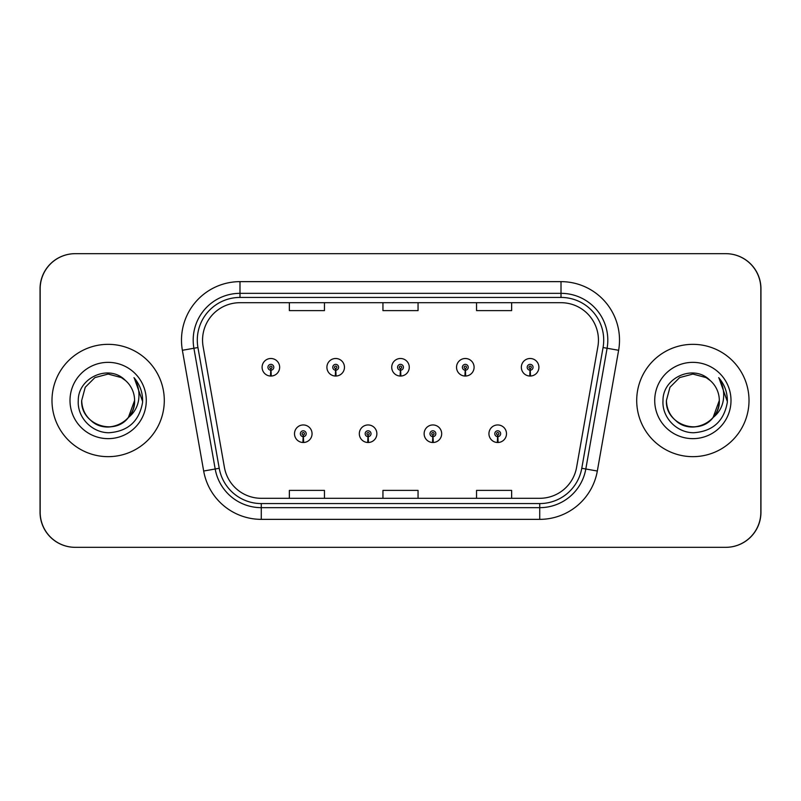 <?xml version="1.0" encoding="UTF-8"?>
<svg xmlns="http://www.w3.org/2000/svg" width="801" height="801" viewBox="0 0 801 801"><rect width="100%" height="100%" fill="white"/><g stroke="black" fill="none" stroke-linecap="round" stroke-linejoin="round"><path stroke-width="1.2" d="M367.969 436.645L367.709 442.492A8.771 8.771 0 0 0 368.48 442.492L368.22 436.645A2.924 2.924 0 0 0 371.023 433.721A2.924 2.924 0 0 0 368.09 430.798A2.924 2.924 0 0 0 365.166 433.721A2.924 2.924 0 0 0 367.969 436.645L368.039 434.893A1.171 1.171 0 0 1 366.928 433.721A1.171 1.171 0 0 1 368.09 432.56A1.171 1.171 0 0 1 369.261 433.721A1.171 1.171 0 0 1 368.14 434.893L368.22 436.645M432.78 436.645L432.52 442.492A8.771 8.771 0 0 0 433.291 442.492L433.031 436.645A2.924 2.924 0 0 0 435.834 433.721A2.924 2.924 0 0 0 432.91 430.798A2.924 2.924 0 0 0 429.977 433.721A2.924 2.924 0 0 0 432.78 436.645L432.86 434.893A1.171 1.171 0 0 1 431.739 433.721A1.171 1.171 0 0 1 432.91 432.56A1.171 1.171 0 0 1 434.072 433.721A1.171 1.171 0 0 1 432.961 434.893L433.031 436.645M497.591 436.645L497.341 442.492A8.771 8.771 0 0 0 498.102 442.492L497.852 436.645A2.924 2.924 0 0 0 500.645 433.721A2.924 2.924 0 0 0 497.721 430.798A2.924 2.924 0 0 0 494.798 433.721A2.924 2.924 0 0 0 497.591 436.645L497.671 434.893A1.171 1.171 0 0 1 496.55 433.721A1.171 1.171 0 0 1 497.721 432.56A1.171 1.171 0 0 1 498.893 433.721A1.171 1.171 0 0 1 497.771 434.893L497.852 436.645M303.148 436.645L302.898 442.492A8.771 8.771 0 0 0 303.659 442.492L303.409 436.645A2.924 2.924 0 0 0 306.202 433.721A2.924 2.924 0 0 0 303.279 430.798A2.924 2.924 0 0 0 300.355 433.721A2.924 2.924 0 0 0 303.148 436.645L303.229 434.893A1.171 1.171 0 0 1 302.107 433.721A1.171 1.171 0 0 1 303.279 432.56A1.171 1.171 0 0 1 304.45 433.721A1.171 1.171 0 0 1 303.329 434.893L303.409 436.645M335.559 370.192L335.309 376.039A8.771 8.771 0 0 0 336.07 376.039L335.819 370.192A2.924 2.924 0 0 0 338.613 367.279A2.924 2.924 0 0 0 335.689 364.345A2.924 2.924 0 0 0 332.765 367.279A2.924 2.924 0 0 0 335.559 370.192L335.639 368.44A1.171 1.171 0 0 1 334.518 367.279A1.171 1.171 0 0 1 335.689 366.107A1.171 1.171 0 0 1 336.861 367.279A1.171 1.171 0 0 1 335.739 368.44L335.819 370.192M400.37 370.192L400.12 376.039A8.771 8.771 0 0 0 400.88 376.039L400.63 370.192A2.924 2.924 0 0 0 403.424 367.279A2.924 2.924 0 0 0 400.5 364.345A2.924 2.924 0 0 0 397.576 367.279A2.924 2.924 0 0 0 400.37 370.192L400.45 368.44A1.171 1.171 0 0 1 399.329 367.279A1.171 1.171 0 0 1 400.5 366.107A1.171 1.171 0 0 1 401.671 367.279A1.171 1.171 0 0 1 400.55 368.44L400.63 370.192M465.181 370.192L464.93 376.039A8.771 8.771 0 0 0 465.691 376.039L465.441 370.192A2.924 2.924 0 0 0 468.235 367.279A2.924 2.924 0 0 0 465.311 364.345A2.924 2.924 0 0 0 462.387 367.279A2.924 2.924 0 0 0 465.181 370.192L465.261 368.44A1.171 1.171 0 0 1 464.139 367.279A1.171 1.171 0 0 1 465.311 366.107A1.171 1.171 0 0 1 466.482 367.279A1.171 1.171 0 0 1 465.361 368.44L465.441 370.192M530.002 370.192L529.741 376.039A8.771 8.771 0 0 0 530.512 376.039L530.252 370.192A2.924 2.924 0 0 0 533.055 367.279A2.924 2.924 0 0 0 530.122 364.345A2.924 2.924 0 0 0 527.198 367.279A2.924 2.924 0 0 0 530.002 370.192L530.072 368.44A1.171 1.171 0 0 1 528.96 367.279A1.171 1.171 0 0 1 530.122 366.107A1.171 1.171 0 0 1 531.293 367.279A1.171 1.171 0 0 1 530.182 368.44L530.252 370.192M270.748 370.192L270.488 376.039A8.771 8.771 0 0 0 271.259 376.039L270.998 370.192A2.924 2.924 0 0 0 273.802 367.279A2.924 2.924 0 0 0 270.878 364.345A2.924 2.924 0 0 0 267.945 367.279A2.924 2.924 0 0 0 270.748 370.192L270.818 368.44A1.171 1.171 0 0 1 269.707 367.279A1.171 1.171 0 0 1 270.878 366.107A1.171 1.171 0 0 1 272.04 367.279A1.171 1.171 0 0 1 270.928 368.44L270.998 370.192M573.766 547.323L725.856 547.323A35.094 35.094 0 0 0 760.95 512.229L760.95 288.771A35.094 35.094 0 0 0 725.856 253.677L573.766 253.677M227.234 253.677L75.144 253.677A35.094 35.094 0 0 0 40.05 288.771L40.05 512.229A35.094 35.094 0 0 0 75.144 547.323L227.234 547.323M51.985 400.5A56.16 56.16 0 0 0 108.135 456.66A56.16 56.16 0 0 0 164.295 400.5A56.16 56.16 0 0 0 108.135 344.34A56.16 56.16 0 0 0 51.985 400.5A56.16 56.16 0 0 0 108.135 456.66A56.16 56.16 0 0 0 164.295 400.5A56.16 56.16 0 0 0 108.135 344.34A56.16 56.16 0 0 0 51.985 400.5M636.705 400.5A56.16 56.16 0 0 0 692.865 456.66A56.16 56.16 0 0 0 749.015 400.5A56.16 56.16 0 0 0 692.865 344.34A56.16 56.16 0 0 0 636.705 400.5A56.16 56.16 0 0 0 692.865 456.66A56.16 56.16 0 0 0 749.015 400.5A56.16 56.16 0 0 0 692.865 344.34A56.16 56.16 0 0 0 636.705 400.5M202.553 340.135A37.437 37.437 0 0 1 239.99 302.698L561.01 302.698A37.437 37.437 0 0 1 597.876 346.633L576.59 467.363A37.437 37.437 0 0 1 539.724 498.302L261.276 498.302A37.437 37.437 0 0 1 224.41 467.363L203.124 346.633A37.437 37.437 0 0 1 202.553 340.135M197.286 340.135A42.703 42.703 0 0 0 197.937 347.544L219.224 468.285A42.703 42.703 0 0 0 261.276 503.569L539.724 503.569A42.703 42.703 0 0 0 581.776 468.285L603.063 347.544A42.703 42.703 0 0 0 561.01 297.431L239.99 297.431A42.703 42.703 0 0 0 197.286 340.135M182.378 350.287A58.493 58.493 0 0 1 239.99 281.642L561.01 281.642A58.493 58.493 0 0 1 618.622 350.287L597.326 471.028A58.493 58.493 0 0 1 539.724 519.358L261.276 519.358A58.493 58.493 0 0 1 203.674 471.028L182.378 350.287L193.902 348.255A46.798 46.798 0 0 1 239.99 293.336L561.01 293.336A46.798 46.798 0 0 1 607.098 348.255L585.811 468.996A46.798 46.798 0 0 1 539.724 507.664L261.276 507.664A46.798 46.798 0 0 1 215.189 468.996L193.902 348.255A46.798 46.798 0 0 1 193.191 340.135M760.83 288.771A35.094 35.094 0 0 0 725.736 253.677L75.264 253.677A35.094 35.094 0 0 0 40.17 288.771L40.17 512.229A35.094 35.094 0 0 0 75.264 547.323L725.736 547.323A35.094 35.094 0 0 0 760.83 512.229L760.83 288.771M581.776 468.285L585.811 468.996L607.098 348.255L618.622 350.287M382.948 302.698L382.948 310.618L418.052 310.618L418.052 302.698M289.361 302.698L289.361 310.618L324.455 310.618L324.455 302.698M476.545 302.698L476.545 310.618L511.639 310.618L511.639 302.698M418.052 498.302L418.052 490.382L382.948 490.382L382.948 498.302M324.455 498.302L324.455 490.382L289.361 490.382L289.361 498.302M511.639 498.302L511.639 490.382L476.545 490.382L476.545 498.302M262.097 367.279A8.771 8.771 0 0 0 270.488 376.039A8.771 8.771 0 0 1 262.097 367.279A8.771 8.771 0 0 1 270.878 358.498A8.771 8.771 0 0 1 279.649 367.279A8.771 8.771 0 0 1 271.259 376.039M294.508 433.721A8.771 8.771 0 0 0 302.898 442.492A8.771 8.771 0 0 1 294.508 433.721A8.771 8.771 0 0 1 303.279 424.951A8.771 8.771 0 0 1 312.06 433.721A8.771 8.771 0 0 1 303.659 442.492M91.584 421.126C107.264 435.243 135.759 421.927 134.588 400.5A26.443 26.443 0 0 0 125.467 380.515L121.362 377.591L108.135 374.057L94.918 377.591L85.236 387.273L81.692 400.5L85.236 387.273L94.918 377.591L108.135 374.057L121.362 377.591L125.467 380.515C109.236 363.504 77.987 377.521 78.278 400.5C77.046 417.511 92.135 432.86 108.986 432.74C127.98 431.369 139.174 421.276 142.568 402.482L142.628 400.5C142.528 391.829 139.644 384.21 133.967 377.651C138.283 384.73 139.805 392.35 138.533 400.5C137.291 407.439 133.917 413.106 128.41 417.491C114.363 436.465 80.32 424.33 81.692 400.5C82.052 410.472 86.458 418.112 94.918 423.409C111.399 433.962 135.489 420.054 134.588 400.5L128.41 417.491A26.443 26.443 0 0 0 134.588 400.5L128.34 417.571M69.997 400.5A38.148 38.148 0 0 0 108.135 438.648A38.148 38.148 0 0 0 146.283 400.5A38.148 38.148 0 0 0 108.135 362.352A38.148 38.148 0 0 0 69.997 400.5M134.228 377.942L142.618 401.501L134.228 377.942M713.13 417.491C699.093 436.465 665.04 424.33 666.412 400.5C666.772 410.472 671.178 418.112 679.638 423.409C696.119 433.962 720.209 420.054 719.308 400.5C720.209 420.054 696.119 433.962 679.638 423.409C671.178 418.112 666.772 410.472 666.412 400.5L669.956 387.273L679.638 377.591L692.865 374.057L706.082 377.591L710.187 380.515C693.956 363.504 662.707 377.521 662.998 400.5C661.766 417.511 676.855 432.86 693.716 432.74C712.7 431.369 723.894 421.276 727.298 402.482L727.348 400.5C727.248 391.829 724.364 384.21 718.687 377.651C723.003 384.73 724.525 392.35 723.253 400.5C722.021 407.439 718.647 413.106 713.13 417.491A26.443 26.443 0 0 0 719.308 400.5L713.06 417.571M676.304 421.126C691.984 435.243 720.479 421.927 719.308 400.5A26.443 26.443 0 0 0 710.187 380.515M654.717 400.5A38.148 38.148 0 0 0 692.865 438.648A38.148 38.148 0 0 0 731.003 400.5A38.148 38.148 0 0 0 692.865 362.352A38.148 38.148 0 0 0 654.717 400.5M718.948 377.942L727.338 401.501L718.948 377.942M326.908 367.279A8.771 8.771 0 0 0 335.309 376.039A8.771 8.771 0 0 1 326.908 367.279A8.771 8.771 0 0 1 335.689 358.498A8.771 8.771 0 0 1 344.46 367.279A8.771 8.771 0 0 1 336.07 376.039M391.729 367.279A8.771 8.771 0 0 0 400.12 376.039A8.771 8.771 0 0 1 391.729 367.279A8.771 8.771 0 0 1 400.5 358.498A8.771 8.771 0 0 1 409.271 367.279A8.771 8.771 0 0 1 400.88 376.039M456.54 367.279A8.771 8.771 0 0 0 464.93 376.039A8.771 8.771 0 0 1 456.54 367.279A8.771 8.771 0 0 1 465.311 358.498A8.771 8.771 0 0 1 474.092 367.279A8.771 8.771 0 0 1 465.691 376.039M521.351 367.279A8.771 8.771 0 0 0 529.741 376.039A8.771 8.771 0 0 1 521.351 367.279A8.771 8.771 0 0 1 530.122 358.498A8.771 8.771 0 0 1 538.903 367.279A8.771 8.771 0 0 1 530.512 376.039M359.319 433.721A8.771 8.771 0 0 0 367.709 442.492A8.771 8.771 0 0 1 359.319 433.721A8.771 8.771 0 0 1 368.09 424.951A8.771 8.771 0 0 1 376.87 433.721A8.771 8.771 0 0 1 368.48 442.492M424.13 433.721A8.771 8.771 0 0 0 432.52 442.492A8.771 8.771 0 0 1 424.13 433.721A8.771 8.771 0 0 1 432.91 424.951A8.771 8.771 0 0 1 441.681 433.721A8.771 8.771 0 0 1 433.291 442.492M488.94 433.721A8.771 8.771 0 0 0 497.341 442.492A8.771 8.771 0 0 1 488.94 433.721A8.771 8.771 0 0 1 497.721 424.951A8.771 8.771 0 0 1 506.492 433.721A8.771 8.771 0 0 1 498.102 442.492M561.01 281.642L561.01 297.431M193.902 348.255L197.937 347.544M261.276 519.358L261.276 503.569M539.724 503.569L539.724 519.358M203.674 471.028L219.224 468.285M603.063 347.544L607.098 348.255M239.99 281.642L239.99 297.431M585.811 468.996L597.326 471.028"/></g></svg>
